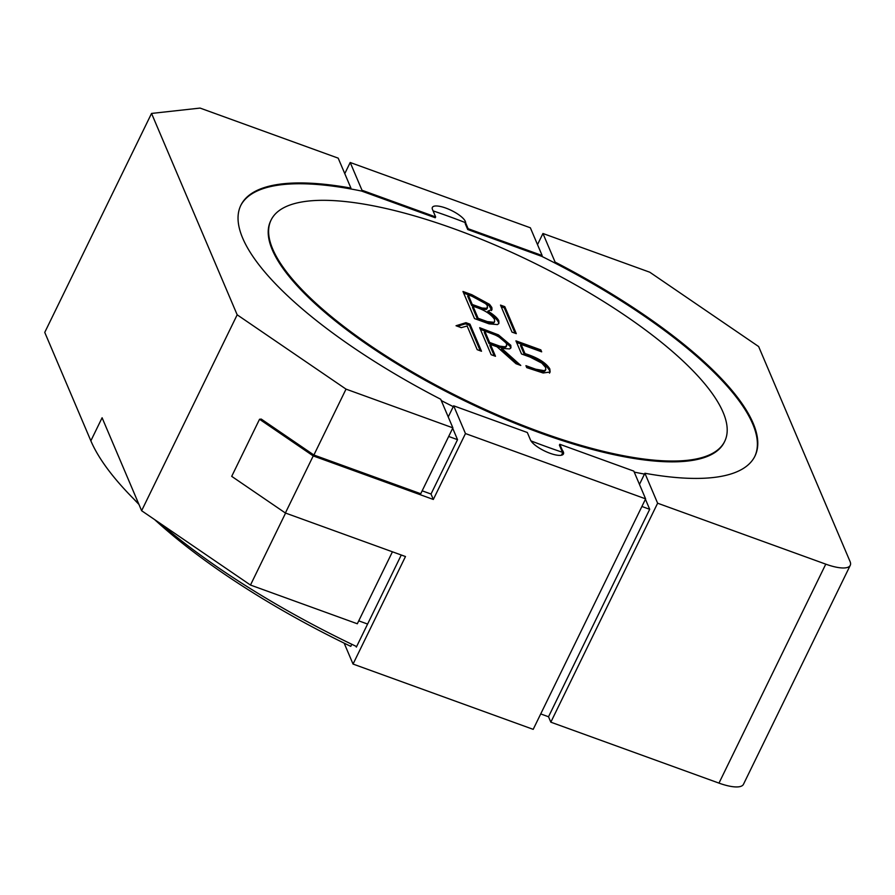 <?xml version="1.0" encoding="UTF-8"?>
<svg xmlns="http://www.w3.org/2000/svg" width="895" height="895" viewBox="0 0 895 895"><rect width="100%" height="100%" fill="white"/><g stroke="black" fill="none" stroke-linecap="round" stroke-linejoin="round"><path stroke-width="1.34" d="M456.036 325.746L465.948 322.681L469.976 324.147L481.499 351.254L477.192 349.665L467.123 325.993L461.272 327.648L456.036 325.746M504.814 306.661L516.292 333.656L511.985 332.101L500.506 305.094L504.814 306.661L504.254 307.813L515.05 333.208M490.426 344.407L495.483 356.277L491.176 354.722L479.686 327.715L498.448 334.875L510.799 345.291L510.967 347.763L509.602 348.927L501.681 348.379L520.778 365.451L516.012 363.717L497.005 346.79L490.426 344.407L489.867 345.559L494.241 355.83M541.128 432.33A252.368 76.724 -154 0 1 271.084 220.047A252.368 76.724 -154 0 1 531.54 261.72A252.368 76.724 -154 0 1 724.726 441.302A252.368 76.724 -154 0 1 541.128 432.33M498.851 320.936L498.895 323.386L497.43 324.594L489.073 323.845L474.484 318.564L462.972 291.49L471.822 294.701L489.565 304.356L491.814 307.433L492.004 309.446L487.965 311.102C494.074 314.962 497.709 318.24 498.851 320.936L498.582 323.8M549.81 368.908L550.123 371.996L543.153 372.991L526.752 367.621L525.924 365.675L535.657 369.199L544.25 370.687L545.805 369.579L545.592 367.386L541.811 363.113L530.164 357.105L521.505 353.961L515.923 340.85L540.848 349.889L541.676 351.836L521.058 344.362L524.985 353.581C537.727 357.608 546.006 362.721 549.81 368.908L549.743 372.521M465.635 222.877L468.119 228.706L542.146 255.534L530.355 227.789L350.202 162.498L361.994 190.243L435.652 216.937L432.498 209.519A18.403 5.594 -154 0 1 432.375 207.405A18.403 5.594 -154 0 1 450.375 209.967A18.403 5.594 -154 0 1 465.635 222.877L465.243 223.694A18.403 5.594 -154 0 0 465.042 222.475A286.008 86.96 -154 0 0 433.068 210.873M435.652 216.937L435.25 217.753L361.602 191.06L361.994 190.243M453.664 405.815L465.467 433.56L645.619 498.862L633.817 471.117L559.811 444.289L562.306 450.163A18.403 5.594 -154 0 1 563.436 453.944A18.403 5.594 -154 0 1 547.248 452.188A18.403 5.594 -154 0 1 530.466 439.926L527.323 432.509L453.664 405.815L448.238 416.947M562.306 450.163L561.903 450.979A18.403 5.594 -154 0 1 562.81 452.411A286.008 86.96 -154 0 1 530.992 440.899M561.445 455.219L562.81 452.411M468.119 228.706L467.716 229.523L465.243 223.694M559.811 444.289L559.409 445.106L561.903 450.979M542.146 255.534L541.755 256.35L467.716 229.523M724.726 441.302L724.335 442.119A252.368 76.724 -154 0 1 540.737 433.146A252.368 76.724 -154 0 1 270.682 220.864L271.084 220.047M240.643 205.705A286.008 86.96 -154 0 1 350.527 188.912A286.008 86.96 -154 0 1 361.602 191.06M453.262 406.632A286.008 86.96 -154 0 1 441.28 400.568M541.755 256.35A286.008 86.96 -154 0 1 554.699 262.906A286.008 86.96 -154 0 1 754.776 456.461M644.892 473.265L657.624 503.214L550.828 722.175L718.976 783.114A33.652 10.225 26 0 0 743.454 784.322L850.25 565.349A33.652 10.225 -154 0 0 850.037 561.478L758.636 346.544L649.792 272.225L542.941 233.494L555.101 262.09A286.008 86.96 -154 0 1 754.977 456.058A286.008 86.96 -154 0 1 644.892 473.265L644.49 474.081A286.008 86.96 -154 0 1 634.242 472.101M644.49 474.081L639.466 484.396M452.881 427.855L420.739 493.738L313.888 455.018L346.029 389.124L452.881 427.855L440.72 399.259A286.008 86.96 -154 0 1 240.844 205.302A286.008 86.96 -154 0 1 350.929 188.095L350.527 188.912M657.624 503.214L825.772 564.152A33.652 10.225 -154 0 0 850.25 565.349M392.424 551.801L357.318 623.77L250.477 585.05L141.623 510.721L237.175 314.805L151.546 113.43L44.75 332.392L90.854 440.821A336.486 102.298 26 0 0 138.703 503.851M90.854 440.821L102.097 417.764L141.623 510.721M160.115 523.351A336.486 102.298 26 0 0 356.009 646.291L356.355 647.107L367.599 624.061L358.75 620.85M151.546 113.43L200.077 108.082L338.187 158.147L350.929 188.095M346.029 389.124L237.175 314.805M250.477 585.05L285.572 513.081M645.619 498.862L533.196 729.347L353.044 664.056L405.48 556.533L285.382 513.003L313.228 455.924L433.325 499.455L431.021 494.029L422.16 490.818M465.467 433.56L433.325 499.455M431.021 494.029L457.535 439.669L448.686 436.458M367.599 624.061L401.273 555.012M154.645 519.615A323.028 98.215 26 0 0 350.784 646.358L351.791 644.266M353.044 664.056L344.15 643.136M452.68 428.246L457.535 439.669M356.009 646.291A336.486 102.298 26 0 0 356.624 646.582M550.828 722.175L548.523 716.761L540.725 713.93M133.612 498.817A323.028 98.215 26 0 0 138.938 504.411M542.941 233.494L537.515 244.626M541.956 255.936L542.236 256.596M555.101 262.09L554.699 262.906M285.382 513.003L231.704 476.353L259.539 419.263L313.228 455.924M548.523 716.761L649.703 509.311L641.894 506.481M350.202 162.498L344.776 173.619M645.418 499.253L649.703 509.311M259.539 419.263L261.262 419.084L313.888 455.018M471.687 305.62L467.682 296.2L468.253 295.048L472.247 304.468L471.687 305.62L481.555 309.189L486.298 309.457L487.115 308.428M472.247 304.468L482.125 308.037L486.858 308.305L487.495 305.933C484.508 301.548 478.087 297.912 468.253 295.048M487.965 311.102L487.406 312.254C493.514 316.114 497.139 319.392 498.291 322.088M477.561 319.425L472.459 307.433L473.019 306.28L478.12 318.273L477.561 319.425L486.779 322.759L493.19 323.453L494.174 322.413M478.12 318.273L487.339 321.607L493.749 322.301L494.633 321.518L494.487 319.336C490.807 313.809 483.658 309.469 473.019 306.28M463.655 293.101L471.262 295.853L489.006 305.508L491.579 309.994M524.985 353.581L524.425 354.733C537.168 358.761 545.435 363.873 549.239 370.06M524.425 354.733L520.498 345.515L521.058 344.362M540.435 351.377L540.848 349.889M516.605 342.449L540.289 351.041M526.607 367.274L535.098 370.351L543.69 371.839L545.245 370.731M506.492 343.725C502.71 338.388 495.494 334.215 484.821 331.228L489.599 342.461L499.746 346.13L504.802 346.779L506.659 345.716L506.492 343.725M506.089 346.868L504.243 347.931L499.186 347.282L489.039 343.613L484.262 332.381L484.821 331.228M489.039 343.613L489.599 342.461M517.668 364.321L501.122 349.531L501.681 348.379M480.369 329.326L497.888 336.028L510.228 346.443L510.586 348.289M501.189 306.705L504.254 307.813M457.502 326.272L465.389 323.833L469.416 325.299L469.976 324.147M465.389 323.833L465.948 322.681M480.257 350.795L469.416 325.299M718.976 783.114L825.772 564.152M486.992 308.697L487.551 307.544M494.051 322.659L494.622 321.506M492.004 309.446L491.433 310.599M549.508 373.125L550.078 371.973M545.782 369.568L545.223 370.72M506.122 346.857L506.682 345.705"/></g></svg>
